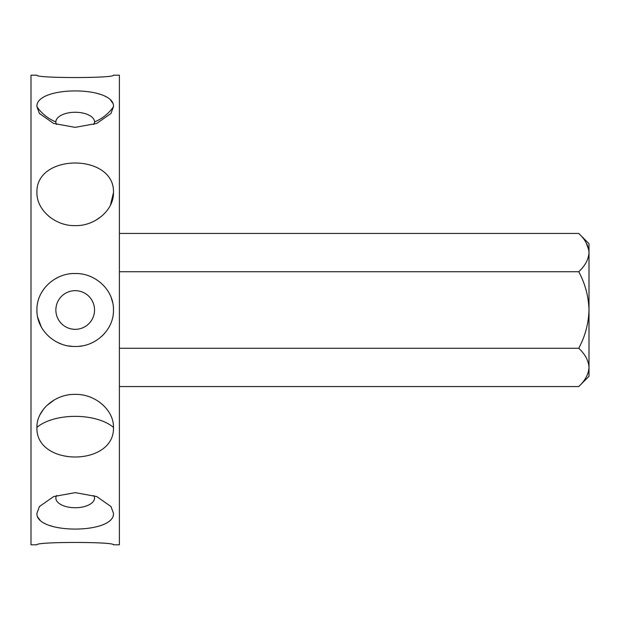 <?xml version="1.0" encoding="UTF-8"?>
<svg xmlns="http://www.w3.org/2000/svg" width="620" height="620" viewBox="0 0 620 620"><rect width="100%" height="100%" fill="white"/><g stroke="black" fill="none" stroke-linecap="round" stroke-linejoin="round"><path stroke-width="0.93" d="M93.852 495.519A19.336 9.672 0 0 1 94.535 498.061A19.336 9.672 0 0 1 75.198 507.733A19.336 9.672 0 0 1 55.862 498.061A19.336 9.672 0 0 1 56.544 495.519M36.921 513.345L39.409 506.548L53.669 496.558L75.252 492.637L96.751 496.566L110.988 506.548L113.475 513.345C114.84 534.347 35.48 534.3 36.921 513.345M36.921 427.405C36.51 409.882 55.42 393.793 75.245 394.382C95.031 393.832 113.894 409.921 113.475 427.405C114.855 466.914 35.441 466.806 36.921 427.405A44.198 22.095 180 0 1 113.475 427.405M55.862 310A19.336 19.336 0 0 1 75.198 290.664A19.336 19.336 0 0 1 94.535 310A19.336 19.336 0 0 1 75.198 329.336A19.336 19.336 0 0 1 55.862 310M36.921 310C36.526 289.742 55.374 272.924 75.268 273.521C95.061 272.978 113.886 289.78 113.475 310C113.886 330.259 94.976 347.084 75.152 346.479C55.366 347.045 36.503 330.22 36.921 310M36.921 192.595C35.541 153.086 114.956 153.194 113.475 192.595C113.886 210.118 94.976 226.207 75.152 225.618C55.366 226.168 36.503 210.079 36.921 192.595M56.544 124.481A19.336 9.672 180 0 1 55.862 121.939A19.336 9.672 180 0 1 75.198 112.267A19.336 9.672 180 0 1 94.535 121.939A19.336 9.672 180 0 1 93.852 124.481M36.921 106.656C35.557 85.653 114.917 85.7 113.475 106.656L110.988 113.452L96.728 123.442L75.144 127.364L53.645 123.434L39.409 113.452L36.921 106.656A44.198 38.277 180 0 0 55.862 121.939M36.921 75.198C35.557 78.329 114.917 78.322 113.475 75.198C114.855 78.329 35.441 78.322 36.921 75.198L31 75.198L31 544.802L36.921 544.802C35.541 541.671 114.956 541.679 113.475 544.802C114.84 541.671 35.48 541.679 36.921 544.802M48.438 215.954L50.36 217.496M95.782 220.271L101.564 216.279M110.438 205.189L113.475 192.595M37.681 317.238L41.339 327.058M46.57 334.257L49.639 337.195M57.203 342.224L61.171 343.961M68.037 345.844L72.463 346.386M79.058 346.301L82.522 345.813M90.28 343.55L91.481 343.038M101.99 336.094L104.648 333.343M37.688 516.894L39.959 520.11M43.555 522.846L45.609 523.947M48.453 525.148L54.211 526.884M103.501 405.449L99.254 401.938M54.63 399.714L46.926 405.426M43.571 409.115L39.959 414.819M113.475 75.198L119.397 75.198L119.397 544.802L113.475 544.802M112.7 302.692L111.251 297.709M58.706 277.062L54.924 279.031M43.617 289.346L41.377 292.88M112.708 103.106L110.438 99.89M106.842 97.154L104.788 96.053M101.944 94.852L96.185 93.116M119.397 348.277L578.747 348.277C585.187 354.315 588.605 360.693 589 367.412L589 376.294L578.747 386.554C585.156 380.595 588.574 374.216 589 367.412L588.791 370.055M578.747 386.554L119.397 386.554M578.747 348.277C585.179 336.265 588.597 323.501 589 310C588.589 296.476 585.171 283.72 578.747 271.723C585.156 265.763 588.574 259.385 589 252.588C588.605 245.861 585.187 239.483 578.747 233.446L119.397 233.446M586.14 242.746L588.791 249.945M578.747 271.723L119.397 271.723M589 367.412L589 243.706L578.747 233.446M31 325.144L31 328.825M94.535 121.939A44.198 38.277 180 0 0 113.475 106.656"/></g></svg>
